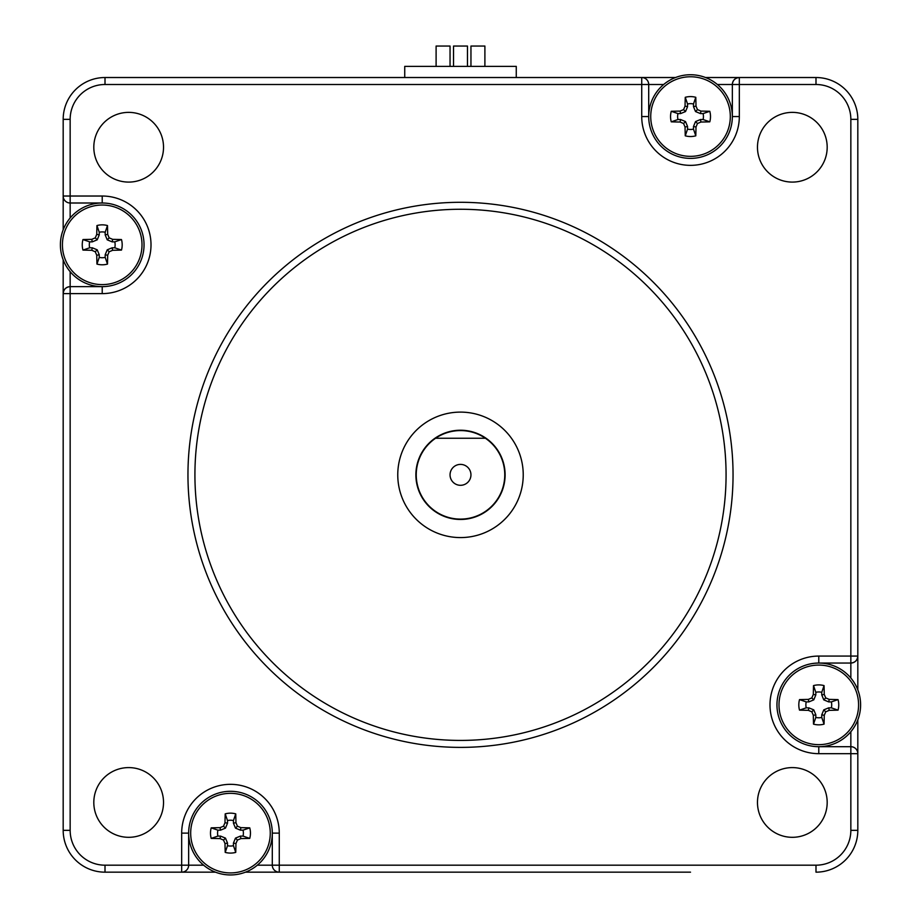 <?xml version="1.0" encoding="UTF-8"?>
<svg xmlns="http://www.w3.org/2000/svg" width="921" height="921" viewBox="0 0 921 921"><rect width="100%" height="100%" fill="white"/><g stroke="black" fill="none" stroke-linecap="round" stroke-linejoin="round"><path stroke-width="1.38" d="M243.04 830.166L240.416 830.166L235.477 828.117L233.439 823.19L233.439 820.565A12.906 12.906 0 0 0 227.51 820.565L227.51 823.19L225.472 828.117L220.533 830.166L217.909 830.166A12.906 12.906 0 0 0 217.909 836.095L220.533 836.095L225.472 838.133L227.51 843.06L227.51 845.697A12.906 12.906 0 0 0 233.439 845.697L233.439 843.06L235.477 838.133L240.416 836.095L243.04 836.095A12.906 12.906 0 0 0 243.04 830.166L249.741 827.852A19.974 19.974 0 0 1 249.741 838.398A58.576 5.1 180 0 1 240.911 838.594A58.437 5.089 157.5 0 1 237.422 840.079A58.437 5.089 112.5 0 1 235.949 843.567A58.576 5.1 90 0 1 235.741 852.386A19.974 19.974 0 0 1 225.208 852.386A58.576 5.1 -90 0 1 225 843.567A58.437 5.089 -112.5 0 1 223.527 840.079A58.437 5.089 -157.5 0 1 220.038 838.594A58.576 5.1 180 0 1 211.208 838.398A19.974 19.974 0 0 1 211.208 827.852A58.576 5.1 -0 0 1 220.038 827.657A58.437 5.089 -22.5 0 1 223.527 826.183A58.437 5.089 -67.5 0 1 225 822.695A58.576 5.1 -90 0 1 225.208 813.865A19.974 19.974 0 0 1 235.741 813.865A58.576 5.1 90 0 1 235.949 822.695A58.437 5.089 67.5 0 1 237.422 826.183A58.437 5.089 22.5 0 1 240.911 827.657A58.576 5.1 0 0 1 249.741 827.852M243.04 836.095L249.741 838.398M230.48 874.95A41.825 41.825 0 0 1 188.655 833.125A41.825 41.825 0 0 1 230.48 791.3A41.825 41.825 0 0 1 272.294 833.125A41.825 41.825 0 0 1 230.48 874.95M230.48 872.924A39.799 39.799 0 0 1 196.012 813.231A39.799 39.799 0 0 1 264.937 813.231A39.799 39.799 0 0 1 230.48 872.924M233.439 820.565L235.741 813.865M227.51 820.565L225.208 813.865M233.439 823.19L235.949 822.695M235.477 828.117L237.422 826.183M240.416 830.166L240.911 827.657M217.909 830.166L211.208 827.852M217.909 836.095L211.208 838.398M220.533 830.166L220.038 827.657M225.472 828.117L223.527 826.183M227.51 823.19L225 822.695M227.51 845.697L225.208 852.386M233.439 845.697L235.741 852.386M227.51 843.06L225 843.567M225.472 838.133L223.527 840.079M220.533 836.095L220.038 838.594M240.416 836.095L240.911 838.594M235.477 838.133L237.422 840.079M233.439 843.06L235.949 843.567M245.493 872.164L279.27 872.164L279.27 865.187L272.294 865.187A6.965 6.965 0 0 0 279.27 872.164L690.52 872.164M815.994 77.525A41.825 41.825 0 0 1 857.819 119.35L857.819 689.852L857.819 119.35A41.825 41.825 0 0 0 815.994 77.525L705.544 77.525L815.994 77.525L815.994 84.502A34.848 34.848 0 0 1 850.843 119.35L850.843 663.051A6.965 6.965 0 0 0 857.819 656.074L818.781 656.074A48.79 48.79 0 0 0 769.991 704.876A48.79 48.79 0 0 0 818.781 753.666L857.819 753.666L857.819 719.888L857.819 830.339L857.819 753.666A6.965 6.965 0 0 0 850.843 746.689L850.843 830.339A34.848 34.848 0 0 1 815.994 865.187L279.27 865.187L279.27 833.125A48.79 48.79 0 0 0 230.48 784.335A48.79 48.79 0 0 0 181.679 833.125L181.679 872.164L215.456 872.164L181.679 872.164A6.965 6.965 0 0 0 188.655 865.187L105.006 865.187A34.848 34.848 0 0 1 70.157 830.339L70.157 286.638A6.965 6.965 0 0 0 63.181 293.615L63.181 830.339A41.825 41.825 0 0 0 105.006 872.164L181.679 872.164M827.185 147.233A34.848 34.848 0 0 1 774.906 177.419A34.848 34.848 0 0 1 774.906 117.048A34.848 34.848 0 0 1 827.185 147.233M827.185 802.456A34.848 34.848 0 0 1 774.906 832.642A34.848 34.848 0 0 1 774.906 772.27A34.848 34.848 0 0 1 827.185 802.456M163.524 147.233A34.848 34.848 0 0 1 111.245 177.419A34.848 34.848 0 0 1 111.245 117.048A34.848 34.848 0 0 1 163.524 147.233M163.524 802.456A34.848 34.848 0 0 1 111.245 832.642A34.848 34.848 0 0 1 111.245 772.27A34.848 34.848 0 0 1 163.524 802.456M726.07 474.845A265.57 265.57 0 0 0 327.715 244.848A265.57 265.57 0 0 0 327.715 704.841A265.57 265.57 0 0 0 726.07 474.845M63.181 196.023L63.181 229.801L63.181 196.023A6.965 6.965 0 0 0 70.157 203L70.157 196.023L63.181 196.023L63.181 119.35L70.157 119.35A34.848 34.848 0 0 1 105.006 84.502L648.706 84.502A6.965 6.965 0 0 0 641.73 77.525L105.006 77.525A41.825 41.825 0 0 0 63.181 119.35A41.825 41.825 0 0 1 105.006 77.525L105.006 84.502M70.157 217.966L70.157 203L102.219 203A41.825 41.825 0 0 1 144.044 244.825A41.825 41.825 0 0 1 102.219 286.638L70.157 286.638C65.932 287.064 63.607 289.39 63.181 293.615L63.181 259.837L63.181 293.615L102.219 293.615A48.79 48.79 0 0 0 151.009 244.825A48.79 48.79 0 0 0 102.219 196.023L70.157 196.023L70.157 119.35M675.507 77.525L641.73 77.525L675.507 77.525L641.73 77.525L641.73 116.564A48.79 48.79 0 0 0 690.52 165.354A48.79 48.79 0 0 0 739.321 116.564L739.321 77.525A6.965 6.965 0 0 0 732.345 84.502L815.994 84.502M739.321 77.525C735.096 77.951 732.771 80.277 732.345 84.502L732.345 116.564A41.825 41.825 0 0 1 690.52 158.389A41.825 41.825 0 0 1 648.706 116.564L648.706 84.502L663.673 84.502M850.843 731.723L850.843 746.689L818.781 746.689A41.825 41.825 0 0 1 776.956 704.876A41.825 41.825 0 0 1 818.781 663.051L850.843 663.051C855.068 662.625 857.393 660.299 857.819 656.074M857.819 830.339A41.825 41.825 0 0 1 815.994 872.164A41.825 41.825 0 0 0 857.819 830.339L850.843 830.339M203.622 865.187L188.655 865.187L188.655 833.125A41.825 41.825 0 0 1 230.48 791.3A41.825 41.825 0 0 1 272.294 833.125L272.294 865.187L257.327 865.187M850.843 746.689L818.781 746.689L818.781 753.666M188.655 865.187L188.655 833.125L181.679 833.125M523.232 474.845A62.732 62.732 0 0 1 429.128 529.172A62.732 62.732 0 0 1 429.128 420.517A62.732 62.732 0 0 1 523.232 474.845M818.781 656.074L818.781 663.051A41.825 41.825 0 0 1 860.605 704.876A41.825 41.825 0 0 1 818.781 746.689A41.825 41.825 0 0 1 776.956 704.876A41.825 41.825 0 0 1 818.781 663.051L850.843 663.051L850.843 678.017M505.111 474.845A44.611 44.611 0 0 0 438.189 436.209A44.611 44.611 0 0 0 438.189 513.481A44.611 44.611 0 0 0 505.111 474.845M857.819 244.721L857.819 689.852M516.267 77.525L516.267 66.381L404.733 66.381L404.733 77.525M436.105 66.381L436.105 46.05L450.047 46.05L450.047 66.381M470.953 66.381L470.953 46.05L484.895 46.05L484.895 66.381M453.535 66.381L453.535 46.05L467.465 46.05L467.465 66.381M485.402 438.246L435.598 438.246A44.266 44.266 0 0 1 504.766 474.845A44.266 44.266 0 0 1 439.801 513.964A44.266 44.266 0 0 1 435.598 438.246M470.953 474.845A10.453 10.453 0 0 1 455.273 483.905A10.453 10.453 0 0 1 455.273 465.796A10.453 10.453 0 0 1 470.953 474.845M815.822 692.304L815.822 694.929L813.773 699.868L808.845 701.906L806.22 701.906A12.906 12.906 0 0 0 806.22 707.835L808.845 707.835L813.773 709.872L815.822 714.811L815.822 717.436A12.906 12.906 0 0 0 821.751 717.436L821.751 714.811L823.788 709.872L828.716 707.835L831.352 707.835A12.906 12.906 0 0 0 831.352 701.906L828.716 701.906L823.788 699.868L821.751 694.929L821.751 692.304A12.906 12.906 0 0 0 815.822 692.304L813.508 685.604A19.974 19.974 0 0 1 824.053 685.604A58.576 5.1 90 0 1 824.249 694.434A58.437 5.089 67.5 0 1 825.734 697.922A58.437 5.089 22.5 0 1 829.222 699.396A58.576 5.1 -0 0 1 838.041 699.603A19.974 19.974 0 0 1 838.041 710.137A58.576 5.1 180 0 1 829.222 710.344A58.437 5.089 157.5 0 1 825.734 711.818A58.437 5.089 112.5 0 1 824.249 715.306A58.576 5.1 90 0 1 824.053 724.136A19.974 19.974 0 0 1 813.508 724.136A58.576 5.1 -90 0 1 813.312 715.306A58.437 5.089 -112.5 0 1 811.827 711.818A58.437 5.089 -157.5 0 1 808.35 710.344A58.576 5.1 180 0 1 799.52 710.137A19.974 19.974 0 0 1 799.52 699.603A58.576 5.1 -0 0 1 808.35 699.396A58.437 5.089 -22.5 0 1 811.827 697.922A58.437 5.089 -67.5 0 1 813.312 694.434A58.576 5.1 -90 0 1 813.508 685.604M821.751 692.304L824.053 685.604M858.579 704.876A39.799 39.799 0 0 1 798.887 739.333A39.799 39.799 0 0 1 798.887 670.407A39.799 39.799 0 0 1 858.579 704.876M806.22 701.906L799.52 699.603M806.22 707.835L799.52 710.137M808.845 701.906L808.35 699.396M813.773 699.868L811.827 697.922M815.822 694.929L813.312 694.434M815.822 717.436L813.508 724.136M821.751 717.436L824.053 724.136M815.822 714.811L813.312 715.306M813.773 709.872L811.827 711.818M808.845 707.835L808.35 710.344M831.352 707.835L838.041 710.137M831.352 701.906L838.041 699.603M828.716 707.835L829.222 710.344M823.788 709.872L825.734 711.818M821.751 714.811L824.249 715.306M821.751 694.929L824.249 694.434M823.788 699.868L825.734 697.922M828.716 701.906L829.222 699.396M677.96 119.523L680.584 119.523L685.523 121.572L687.561 126.499L687.561 129.124A12.906 12.906 0 0 0 693.49 129.124L693.49 126.499L695.528 121.572L700.467 119.523L703.091 119.523A12.906 12.906 0 0 0 703.091 113.594L700.467 113.594L695.528 111.556L693.49 106.629L693.49 103.992A12.906 12.906 0 0 0 687.561 103.992L687.561 106.629L685.523 111.556L680.584 113.594L677.96 113.594A12.906 12.906 0 0 0 677.96 119.523L671.259 121.837A19.974 19.974 0 0 1 671.259 111.291A58.576 5.1 -0 0 1 680.089 111.096A58.437 5.089 -22.5 0 1 683.578 109.611A58.437 5.089 -67.5 0 1 685.051 106.134A58.576 5.1 -90 0 1 685.259 97.304A19.974 19.974 0 0 1 695.792 97.304A58.576 5.1 90 0 1 696 106.134A58.437 5.089 67.5 0 1 697.473 109.611A58.437 5.089 22.5 0 1 700.962 111.096A58.576 5.1 -0 0 1 709.792 111.291A19.974 19.974 0 0 1 709.792 121.837A58.576 5.1 180 0 1 700.962 122.033A58.437 5.089 157.5 0 1 697.473 123.518A58.437 5.089 112.5 0 1 696 126.994A58.576 5.1 90 0 1 695.792 135.824A19.974 19.974 0 0 1 685.259 135.824A58.576 5.1 -90 0 1 685.051 126.994A58.437 5.089 -112.5 0 1 683.578 123.518A58.437 5.089 -157.5 0 1 680.089 122.033A58.576 5.1 180 0 1 671.259 121.837M677.96 113.594L671.259 111.291M690.52 74.739A41.825 41.825 0 0 1 732.345 116.564A41.825 41.825 0 0 1 690.52 158.389A41.825 41.825 0 0 1 648.706 116.564A41.825 41.825 0 0 1 690.52 74.739M690.52 76.765A39.799 39.799 0 0 1 724.988 136.458A39.799 39.799 0 0 1 656.063 136.458A39.799 39.799 0 0 1 690.52 76.765M687.561 129.124L685.259 135.824M693.49 129.124L695.792 135.824M687.561 126.499L685.051 126.994M685.523 121.572L683.578 123.518M680.584 119.523L680.089 122.033M703.091 119.523L709.792 121.837M703.091 113.594L709.792 111.291M700.467 119.523L700.962 122.033M695.528 121.572L697.473 123.518M693.49 126.499L696 126.994M693.49 103.992L695.792 97.304M687.561 103.992L685.259 97.304M693.49 106.629L696 106.134M695.528 111.556L697.473 109.611M700.467 113.594L700.962 111.096M680.584 113.594L680.089 111.096M685.523 111.556L683.578 109.611M687.561 106.629L685.051 106.134M105.178 257.385L105.178 254.76L107.227 249.821L112.155 247.784L114.78 247.784A12.906 12.906 0 0 0 114.78 241.855L112.155 241.855L107.227 239.817L105.178 234.89L105.178 232.253A12.906 12.906 0 0 0 99.249 232.253L99.249 234.89L97.212 239.817L92.284 241.855L89.648 241.855A12.906 12.906 0 0 0 89.648 247.784L92.284 247.784L97.212 249.821L99.249 254.76L99.249 257.385A12.906 12.906 0 0 0 105.178 257.385L107.492 264.085A19.974 19.974 0 0 1 96.947 264.085A58.576 5.1 -90 0 1 96.751 255.255A58.437 5.089 -112.5 0 1 95.266 251.767A58.437 5.089 -157.5 0 1 91.778 250.293A58.576 5.1 180 0 1 82.959 250.086A19.974 19.974 0 0 1 82.959 239.552A58.576 5.1 -0 0 1 91.778 239.345A58.437 5.089 -22.5 0 1 95.266 237.871A58.437 5.089 -67.5 0 1 96.751 234.383A58.576 5.1 -90 0 1 96.947 225.553A19.974 19.974 0 0 1 107.492 225.553A58.576 5.1 90 0 1 107.688 234.383A58.437 5.089 67.5 0 1 109.173 237.871A58.437 5.089 22.5 0 1 112.65 239.345A58.576 5.1 -0 0 1 121.48 239.552A19.974 19.974 0 0 1 121.48 250.086A58.576 5.1 180 0 1 112.65 250.293A58.437 5.089 157.5 0 1 109.173 251.767A58.437 5.089 112.5 0 1 107.688 255.255A58.576 5.1 90 0 1 107.492 264.085M99.249 257.385L96.947 264.085M60.395 244.825A41.825 41.825 0 0 1 102.219 203A41.825 41.825 0 0 1 144.044 244.825A41.825 41.825 0 0 1 102.219 286.638A41.825 41.825 0 0 1 60.395 244.825M62.421 244.825A39.799 39.799 0 0 1 122.113 210.356A39.799 39.799 0 0 1 122.113 279.282A39.799 39.799 0 0 1 62.421 244.825M114.78 247.784L121.48 250.086M114.78 241.855L121.48 239.552M112.155 247.784L112.65 250.293M107.227 249.821L109.173 251.767M105.178 254.76L107.688 255.255M105.178 232.253L107.492 225.553M99.249 232.253L96.947 225.553M105.178 234.89L107.688 234.383M107.227 239.817L109.173 237.871M112.155 241.855L112.65 239.345M89.648 241.855L82.959 239.552M89.648 247.784L82.959 250.086M92.284 241.855L91.778 239.345M97.212 239.817L95.266 237.871M99.249 234.89L96.751 234.383M99.249 254.76L96.751 255.255M97.212 249.821L95.266 251.767M92.284 247.784L91.778 250.293M733.047 474.845A272.547 272.547 0 0 0 324.227 238.815A272.547 272.547 0 0 0 324.227 710.874A272.547 272.547 0 0 0 733.047 474.845M70.157 830.339L63.181 830.339A41.825 41.825 0 0 0 105.006 872.164L105.006 865.187M815.994 872.164L815.994 865.187M272.294 833.125L279.27 833.125M102.219 203L102.219 196.023M102.219 286.638L102.219 293.615M70.157 286.638L70.157 271.672M732.345 116.564L739.321 116.564M648.706 116.564L641.73 116.564M857.819 119.35L850.843 119.35M717.378 84.502L732.345 84.502"/></g></svg>
